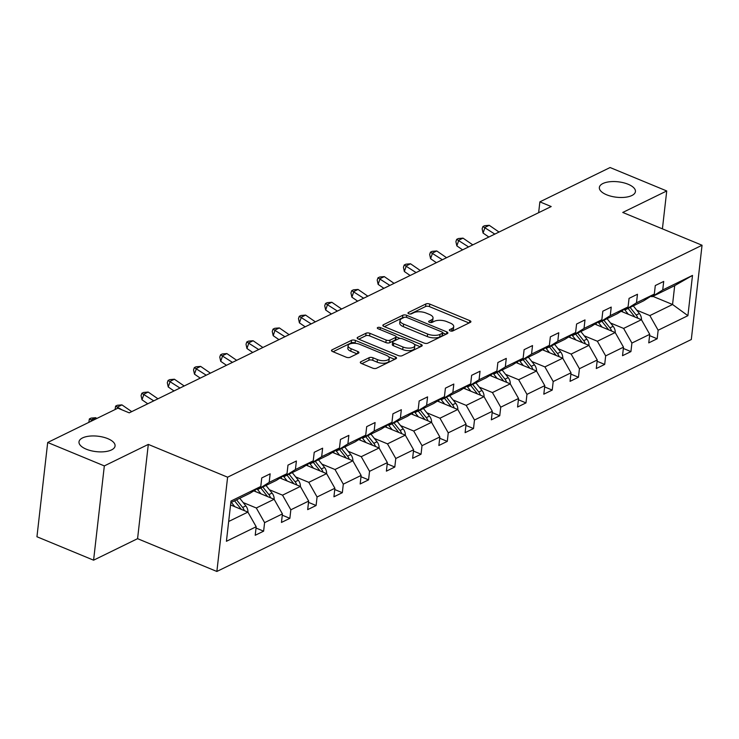 <?xml version="1.0" encoding="UTF-8"?>
<svg xmlns="http://www.w3.org/2000/svg" width="739" height="739" viewBox="0 0 739 739"><rect width="100%" height="100%" fill="white"/><g stroke="black" fill="none" stroke-linecap="round" stroke-linejoin="round"><path stroke-width="1.11" d="M107.802 438.652A18.152 7.76 6.5 0 0 89.317 436.149A18.152 7.76 6.5 0 0 78.999 441.857A18.152 7.76 6.5 0 0 86.269 449.183A18.152 7.76 6.5 0 0 104.753 451.686A18.152 7.76 6.5 0 0 115.072 445.968A18.152 7.76 6.5 0 0 107.802 438.652M628.15 184.26A18.152 7.76 6.5 0 0 609.666 181.757A18.152 7.76 6.5 0 0 599.357 187.466A18.152 7.76 6.5 0 0 606.627 194.782A18.152 7.76 6.5 0 0 625.111 197.285A18.152 7.76 6.5 0 0 635.429 191.577A18.152 7.76 6.5 0 0 628.15 184.26M450.116 330.85A1.949 0.831 6.5 0 0 452.831 330.933L470.364 322.352A2.78 1.192 6.5 0 0 470.909 321.751A2.78 1.192 6.5 0 0 469.792 320.634L429.765 304.08A2.78 1.192 6.5 0 0 425.886 303.969L408.353 312.542A1.949 0.831 6.5 0 0 407.974 312.966A1.949 0.831 6.5 0 0 408.75 313.752A1.949 0.831 6.5 0 0 411.466 313.826L413.729 312.717A8.905 3.806 6.5 0 1 426.135 313.077L429.47 314.454A8.905 3.806 6.5 0 1 433.036 318.047A8.905 3.806 6.5 0 1 431.299 319.978L429.036 321.096A1.949 0.831 6.5 0 0 428.648 321.511A1.949 0.831 6.5 0 0 429.433 322.296A1.949 0.831 6.5 0 0 432.149 322.38L434.412 321.271A8.905 3.806 6.5 0 1 446.818 321.631L450.153 323.008A8.905 3.806 6.5 0 1 453.718 326.601A8.905 3.806 6.5 0 1 451.982 328.532L449.709 329.64A1.949 0.831 6.5 0 0 449.33 330.065A1.949 0.831 6.5 0 0 450.116 330.85M360.835 361.759A2.78 1.192 6.5 0 0 360.299 362.359A2.78 1.192 6.5 0 0 361.408 363.477L372.641 368.124A2.78 1.192 6.5 0 0 376.521 368.234L395.993 358.711A2.78 1.192 6.5 0 0 396.538 358.11A2.78 1.192 6.5 0 0 395.42 356.983L355.394 340.439A2.78 1.192 6.5 0 0 351.524 340.319L332.042 349.843A2.78 1.192 6.5 0 0 331.497 350.452A2.78 1.192 6.5 0 0 332.615 351.57L346.175 357.186A2.78 1.192 6.5 0 0 350.055 357.297L358.387 353.224A2.78 1.192 6.5 0 0 358.932 352.614A2.78 1.192 6.5 0 0 357.815 351.496L351.09 348.706A7.445 3.187 6.5 0 1 348.106 345.704A7.445 3.187 6.5 0 1 352.337 343.367A7.445 3.187 6.5 0 1 359.921 344.392L386.275 355.293A7.445 3.187 6.5 0 1 389.259 358.295A7.445 3.187 6.5 0 1 385.028 360.632A7.445 3.187 6.5 0 1 377.444 359.607L373.047 357.796A2.78 1.192 6.5 0 0 369.177 357.676L360.835 361.759L360.687 363.071M148.308 444.407L104.328 465.903L47.693 442.485L36.95 536.754L93.594 560.18L137.574 538.676L216.869 571.469L227.603 477.191L148.308 444.407L137.574 538.676M662.412 228.859L666.735 190.958L622.755 212.453L702.05 245.246L227.603 477.191M666.735 190.958L610.091 167.531L539.876 201.858L538.648 212.684M47.693 442.485L117.907 408.159L129.233 412.842L551.202 206.541L539.876 201.858M423.983 343.025A2.78 1.192 6.5 0 0 427.863 343.136L447.335 333.612A2.78 1.192 6.5 0 0 447.88 333.012A2.78 1.192 6.5 0 0 446.762 331.885L406.736 315.331A2.78 1.192 6.5 0 0 402.857 315.22L383.384 324.744A2.78 1.192 6.5 0 0 382.839 325.354A2.78 1.192 6.5 0 0 383.957 326.472L423.983 343.025M421.664 346.166L402.192 355.69A2.78 1.192 6.5 0 1 398.312 355.579L358.286 339.025A2.78 1.192 6.5 0 1 357.168 337.899A2.78 1.192 6.5 0 1 357.713 337.298L366.045 333.224A2.78 1.192 6.5 0 1 369.925 333.335L386.155 340.042A2.78 1.192 6.5 0 0 390.035 340.162L395.559 337.455A2.78 1.192 6.5 0 0 396.104 336.855A2.78 1.192 6.5 0 0 394.986 335.728L378.091 328.744A1.949 0.831 6.5 0 1 377.306 327.95A1.949 0.831 6.5 0 1 378.414 327.34A1.949 0.831 6.5 0 1 380.4 327.608L421.091 344.439A2.78 1.192 6.5 0 1 422.209 345.556A2.78 1.192 6.5 0 1 421.664 346.166M104.328 465.903L93.594 560.18M256.036 528.025L263.62 531.165L255.214 535.276L256.184 526.741L226.42 541.29L231.002 501.033L260.775 486.484L250.041 493.246L230.817 502.64M216.869 571.469L691.307 339.515L702.05 245.246M269.181 482.373L287.009 473.653L276.275 480.424L258.447 489.135L269.181 482.373L270.151 473.838L261.745 477.948L260.775 486.484M287.009 473.653L287.979 465.117L296.394 461.007L295.415 469.542L313.244 460.831L314.223 452.296L322.629 448.185L321.659 456.72L339.478 448L340.457 439.465L348.863 435.354L347.893 443.89L365.722 435.179L366.692 426.643L375.098 422.532L374.128 431.068L391.956 422.348L392.926 413.812L401.342 409.702L400.362 418.237L418.191 409.526L419.161 400.991L427.576 396.88L426.597 405.415L444.425 396.695L445.405 388.16L453.811 384.049L452.841 392.585L470.669 383.874L471.639 375.329L480.045 371.218L479.075 379.754L496.904 371.043L497.874 362.507L506.28 358.397L505.31 366.932L523.138 358.212L524.108 349.676L532.523 345.566L531.544 354.101L549.373 345.39L550.343 336.855L558.758 332.744L557.788 341.279L575.607 332.559L576.586 324.024L584.992 319.913L584.022 328.449L601.851 319.738L602.821 311.202L611.227 307.091L610.257 315.627L628.085 306.907L629.055 298.371L637.461 294.261L636.491 302.796L654.32 294.085L655.29 285.55L663.705 281.439L662.726 289.974L692.498 275.416L687.907 315.673L658.144 330.231L657.174 338.767L648.759 342.878L649.738 334.342L631.91 343.053L630.93 351.588L622.524 355.699L623.494 347.164L605.666 355.884L604.696 364.419L596.29 368.53L597.26 359.995L579.431 368.706L578.461 377.241L570.055 381.352L571.025 372.816L553.197 381.536L552.227 390.072L543.812 394.183L544.791 385.647L526.962 394.358L525.983 402.894L517.577 407.013L518.547 398.478L500.728 407.189L499.749 415.724L491.343 419.835L492.313 411.3L474.484 420.02L473.514 428.555L465.108 432.666L466.078 424.131L448.25 432.842L447.28 441.377L438.874 445.488L439.844 436.952L422.015 445.672L421.045 454.208L412.63 458.319L413.609 449.783L395.781 458.494L394.802 467.03L386.395 471.14L387.365 462.605L369.537 471.325L368.567 479.86L360.161 483.971L361.131 475.436L343.302 484.147L342.333 492.682L333.926 496.793L334.896 488.257L317.068 496.977L316.098 505.513L307.683 509.624L308.662 501.088L290.833 509.799L289.864 518.335L281.448 522.445L282.427 513.91L264.599 522.63L263.62 531.165M253.81 490.872L274.123 499.278L256.304 507.989L243.186 502.566M256.304 507.989L264.599 522.63M274.123 499.278L282.427 513.91M257.311 488.664L258.447 489.135M280.044 478.05L300.367 486.447L282.538 495.167L269.421 489.745M282.538 495.167L290.833 509.799M300.367 486.447L308.662 501.088M313.244 460.831L302.51 467.593L284.681 476.313L295.415 469.542M283.545 475.842L284.681 476.313M306.279 465.219L326.601 473.625L308.773 482.336L295.655 476.914M308.773 482.336L317.068 496.977M326.601 473.625L334.896 488.257M339.478 448L328.744 454.771L310.925 463.482L321.659 456.72M309.78 463.011L310.925 463.482M332.513 452.397L352.836 460.794L335.007 469.514L321.899 464.092M335.007 469.514L343.302 484.147M352.836 460.794L361.131 475.436M365.722 435.179L354.988 441.94L337.16 450.661L347.893 443.89M336.014 450.19L337.16 450.661M358.748 439.566L379.07 447.973L361.242 456.684L348.134 451.261M361.242 456.684L369.537 471.325M379.07 447.973L387.365 462.605M391.956 422.348L381.222 429.119L363.394 437.83L374.128 431.068M362.258 437.359L363.394 437.83M384.991 426.745L405.305 435.142L387.485 443.862L374.368 438.439M387.485 443.862L395.781 458.494M405.305 435.142L413.609 449.783M418.191 409.526L407.457 416.288L389.629 425.008L400.362 418.237M388.492 424.537L389.629 425.008M411.226 413.914L431.548 422.32L413.72 431.031L400.603 425.609M413.72 431.031L422.015 445.672M431.548 422.32L439.844 436.952M444.425 396.695L433.691 403.466L415.863 412.177L426.597 405.415M414.727 411.706L415.863 412.177M437.46 401.092L457.783 409.489L439.954 418.209L426.837 412.787M439.954 418.209L448.25 432.842M457.783 409.489L466.078 424.131M470.669 383.874L459.926 390.635L442.107 399.356L452.841 392.585M440.961 398.884L442.107 399.356M463.695 388.261L484.017 396.667L466.189 405.378L453.081 399.956M466.189 405.378L474.484 420.02M484.017 396.667L492.313 411.3M496.904 371.043L486.17 377.814L468.341 386.525L479.075 379.754M467.196 386.054L468.341 386.525M489.929 375.43L510.252 383.837L492.423 392.557L479.315 387.134M492.423 392.557L500.728 407.189M510.252 383.837L518.547 398.478M523.138 358.212L512.404 364.983L494.576 373.694L505.31 366.932M493.44 373.223L494.576 373.694M516.173 362.609L536.496 371.015L518.667 379.726L505.55 374.303M518.667 379.726L526.962 394.358M536.496 371.015L544.791 385.647M549.373 345.39L538.639 352.152L520.81 360.872L531.544 354.101M519.674 360.401L520.81 360.872M542.408 349.778L562.73 358.184L544.902 366.904L531.784 361.473M544.902 366.904L553.197 381.536M562.73 358.184L571.025 372.816M575.607 332.559L564.873 339.33L547.045 348.041L557.788 341.279M545.909 347.57L547.045 348.041M568.642 336.956L588.965 345.353L571.136 354.073L558.028 348.651M571.136 354.073L579.431 368.706M588.965 345.353L597.26 359.995M601.851 319.738L591.117 326.499L573.288 335.22L584.022 328.449M572.143 334.749L573.288 335.22M594.877 324.125L615.199 332.532L597.371 341.242L584.263 335.82M597.371 341.242L605.666 355.884M615.199 332.532L623.494 347.164M628.085 306.907L617.351 313.678L599.523 322.389L610.257 315.627M598.378 321.918L599.523 322.389M621.12 311.304L641.434 319.701L623.614 328.421L610.497 322.998M623.614 328.421L631.91 343.053M641.434 319.701L649.738 334.342M654.32 294.085L643.586 300.847L625.757 309.567L636.491 302.796M624.621 309.096L625.757 309.567M652.823 296.339L672.555 304.496L649.849 315.59L636.732 310.168M649.849 315.59L658.144 330.231M687.907 315.673L672.555 304.496L674.698 285.642L651.992 296.736L662.726 289.974M650.856 296.265L651.992 296.736M228.674 521.494L247.888 512.099L230.559 504.94M674.698 285.642L692.498 275.416M247.888 512.099L256.184 526.741M649.59 335.626L657.174 338.767M623.346 348.457L630.93 351.588M597.112 361.279L604.696 364.419M570.877 374.11L578.461 377.241M544.643 386.931L552.227 390.072M518.409 399.762L525.983 402.894M492.165 412.593L499.749 415.724M465.93 425.415L473.514 428.555M439.696 438.245L447.28 441.377M413.461 451.067L421.045 454.208M387.218 463.898L394.802 467.03M360.983 476.72L368.567 479.86M334.749 489.551L342.333 492.682M308.514 502.372L316.098 505.513M282.28 515.203L289.864 518.335M451.566 331.146L451.695 331.081A8.905 3.806 6.5 0 0 453.432 329.151L453.718 326.601M433.036 318.047L432.749 320.597A8.905 3.806 6.5 0 1 431.013 322.527L430.883 322.592M469.062 322.998L429.47 306.63A2.78 1.192 6.5 0 0 425.599 306.509L410.21 314.038M404.011 317.474A2.78 1.192 6.5 0 0 402.57 317.77L384.4 326.656M446.033 334.25L442.772 332.91M442.412 333.215A1.949 0.831 6.5 0 0 442.79 332.79A1.949 0.831 6.5 0 0 442.005 332.005L406.875 317.474A1.949 0.831 6.5 0 0 404.159 317.401L401.767 318.564A8.905 3.806 6.5 0 0 400.03 320.504A8.905 3.806 6.5 0 0 403.596 324.098L427.613 334.028A8.905 3.806 6.5 0 0 440.019 334.388L442.412 333.215L442.116 335.765A1.949 0.831 6.5 0 0 442.495 335.34L442.79 332.79M400.03 320.504L399.734 323.054A8.905 3.806 6.5 0 0 403.309 326.638L403.596 324.098M442.116 335.765L439.723 336.929A8.905 3.806 6.5 0 1 427.327 336.578L403.309 326.638M358.729 339.21L365.759 335.765L366.045 333.224M396.104 336.855L395.818 339.395A2.78 1.192 6.5 0 1 395.273 340.005L389.739 342.702A2.78 1.192 6.5 0 1 385.869 342.591L369.629 335.885A2.78 1.192 6.5 0 0 365.759 335.765M396.104 336.772L400.141 338.444M414.283 344.291L420.362 346.803M403.004 347.016A7.445 3.187 6.5 0 0 410.588 348.041A7.445 3.187 6.5 0 0 414.819 345.695A7.445 3.187 6.5 0 0 411.835 342.693L402.552 338.859A2.78 1.192 6.5 0 0 398.672 338.739L393.148 341.446A2.78 1.192 6.5 0 0 392.603 342.046A2.78 1.192 6.5 0 0 393.721 343.173L403.004 347.016L402.709 349.556A7.445 3.187 6.5 0 0 410.293 350.591A7.445 3.187 6.5 0 0 414.524 348.245L414.819 345.695M392.603 342.046L392.307 344.596A2.78 1.192 6.5 0 0 393.425 345.723L393.721 343.173M402.709 349.556L393.425 345.723M389.259 358.295L388.973 360.835A7.445 3.187 6.5 0 1 384.733 363.182A7.445 3.187 6.5 0 1 377.149 362.156L372.761 360.336A2.78 1.192 6.5 0 0 368.89 360.226L361.851 363.662M348.106 345.704L347.82 348.254A7.445 3.187 6.5 0 0 350.803 351.256L351.09 348.706M357.085 353.861L350.803 351.256M356.18 343.432L355.108 342.979A2.78 1.192 6.5 0 0 351.228 342.868L333.058 351.755M394.691 359.357L388.723 356.882M641.48 319.775A7.519 5.644 -116.1 0 0 639.374 313.484L633.314 305.872M628.326 314.278L624.335 309.272M622.959 312.061L621.942 310.786M637.859 318.223A7.519 5.644 -116.1 0 0 636.177 315.054L630.118 307.433M628.104 308.422L634.154 316.033A7.519 5.644 63.9 0 1 634.81 316.966M499.028 232.055L489.246 225.303L485.043 227.363L483.075 233.053L488.849 237.034M494.825 234.106L482.927 226.531L484.608 225.709L489.246 225.303M483.075 233.053L482.133 228.804L482.927 226.531M615.245 332.605A7.519 5.644 -116.1 0 0 613.139 326.315L607.079 318.694M602.091 327.109L598.1 322.093M596.715 324.892L595.699 323.608M611.624 331.054A7.519 5.644 -116.1 0 0 609.943 327.876L603.883 320.264M601.86 321.243L607.92 328.864A7.519 5.644 63.9 0 1 608.576 329.788M589.001 345.427A7.519 5.644 -116.1 0 0 586.895 339.146L580.836 331.525M575.847 339.931L571.866 334.924M570.48 337.714L569.464 336.439M585.39 343.875A7.519 5.644 -116.1 0 0 583.699 340.707L577.649 333.086M575.626 334.074L581.685 341.686A7.519 5.644 63.9 0 1 582.341 342.619M472.794 244.877L463.011 238.134L458.808 240.184L456.841 245.875L462.605 249.856M468.591 246.937L456.684 239.353L458.365 238.531L463.011 238.134M456.841 245.875L455.898 241.625L456.684 239.353M446.55 257.708L436.767 250.955L432.564 253.015L430.597 258.705L436.37 262.687M442.347 259.758L430.449 252.184L432.13 251.362L436.767 250.955M430.597 258.705L429.664 254.456L430.449 252.184M562.767 358.258A7.519 5.644 -116.1 0 0 560.661 351.967L554.601 344.356M549.613 352.762L545.631 347.755M544.246 350.545L543.23 349.261M559.155 356.706A7.519 5.644 -116.1 0 0 557.465 353.528L551.405 345.917M549.391 346.896L555.451 354.517A7.519 5.644 63.9 0 1 556.097 355.441M420.315 270.529L410.533 263.786L406.33 265.837L404.362 271.527L410.136 275.508M416.112 272.589L404.215 265.005L405.896 264.183L410.533 263.786M404.362 271.527L403.429 267.287L404.215 265.005M536.532 371.08A7.519 5.644 -116.1 0 0 534.426 364.798L528.367 357.177M523.378 365.593L519.388 360.577M518.011 363.366L516.995 362.092M532.921 369.537A7.519 5.644 -116.1 0 0 531.23 366.359L525.17 358.738M523.157 359.727L529.216 367.348A7.519 5.644 63.9 0 1 529.863 368.271M394.081 283.36L384.298 276.608L380.095 278.668L378.128 284.358L383.901 288.339M389.878 285.42L377.98 277.836L379.661 277.014L384.298 276.608M378.128 284.358L377.195 280.109L377.98 277.836M510.298 383.911A7.519 5.644 -116.1 0 0 508.192 377.62L502.132 370.008M497.144 378.414L493.153 373.407M491.777 376.197L490.751 374.913M506.677 382.359A7.519 5.644 -116.1 0 0 504.996 379.181L498.936 371.569M496.913 372.558L502.973 380.169A7.519 5.644 63.9 0 1 503.629 381.093M367.846 296.191L358.064 289.439L353.861 291.489L351.893 297.18L357.667 301.161M363.643 298.242L351.746 290.658L353.427 289.836L358.064 289.439M351.893 297.18L350.951 292.94L351.746 290.658M484.063 396.732A7.519 5.644 -116.1 0 0 481.957 390.451L475.898 382.83M470.909 391.245L466.919 386.229M465.533 389.019L464.517 387.744M480.442 395.189A7.519 5.644 -116.1 0 0 478.761 392.012L472.701 384.391M470.678 385.379L476.738 393A7.519 5.644 63.9 0 1 477.394 393.924M341.612 309.013L331.829 302.26L327.617 304.32L325.659 310.011L331.423 313.992M337.4 311.073L325.502 303.489L327.183 302.667L331.829 302.26M325.659 310.011L324.717 305.761L325.502 303.489M457.82 409.563A7.519 5.644 -116.1 0 0 455.714 403.272L449.654 395.661M444.666 404.067L440.684 399.06M439.299 401.85L438.282 400.566M454.208 408.011A7.519 5.644 -116.1 0 0 452.517 404.833L446.458 397.222M444.444 398.21L450.504 405.822A7.519 5.644 63.9 0 1 451.159 406.755M315.368 321.844L305.586 315.091L301.383 317.151L299.415 322.841L305.189 326.823M311.165 323.894L299.267 316.31L300.949 315.488L305.586 315.091M299.415 322.841L298.482 318.592L299.267 316.31M431.585 422.394A7.519 5.644 -116.1 0 0 429.479 416.103L423.419 408.482M418.431 416.898L414.45 411.882M413.064 414.671L412.048 413.397M427.973 420.842A7.519 5.644 -116.1 0 0 426.283 417.664L420.223 410.043M418.209 411.032L424.269 418.653A7.519 5.644 63.9 0 1 424.916 419.576M289.134 334.665L279.351 327.922L275.148 329.973L273.181 335.663L278.954 339.644M284.931 336.725L273.033 329.141L274.714 328.319L279.351 327.922M273.181 335.663L272.248 331.414L273.033 329.141M405.351 435.216A7.519 5.644 -116.1 0 0 403.245 428.925L397.185 421.313M392.197 429.719L388.206 424.713M386.83 427.502L385.813 426.227M401.73 433.664A7.519 5.644 -116.1 0 0 400.048 430.486L393.989 422.874M391.975 423.863L398.035 431.474A7.519 5.644 63.9 0 1 398.681 432.407M379.116 448.046A7.519 5.644 -116.1 0 0 377.01 441.756L370.95 434.135M365.962 442.55L361.971 437.534M360.586 440.324L359.57 439.049M375.495 446.495A7.519 5.644 -116.1 0 0 373.814 443.317L367.754 435.696M365.731 436.684L371.791 444.305A7.519 5.644 63.9 0 1 372.447 445.229M352.873 460.868A7.519 5.644 -116.1 0 0 350.766 454.577L344.716 446.966M339.718 455.372L335.737 450.365M334.351 453.155L333.335 451.88M349.261 459.316A7.519 5.644 -116.1 0 0 347.579 456.139L341.52 448.527M339.497 449.515L345.556 457.127A7.519 5.644 63.9 0 1 346.212 458.06M326.638 473.699A7.519 5.644 -116.1 0 0 324.532 467.408L318.472 459.787M313.484 468.203L309.502 463.187M308.117 465.986L307.101 464.702M323.026 472.147A7.519 5.644 -116.1 0 0 321.336 468.969L315.276 461.358M313.262 462.337L319.322 469.958A7.519 5.644 63.9 0 1 319.978 470.882M300.403 486.521A7.519 5.644 -116.1 0 0 298.297 480.23L292.238 472.618M287.249 481.024L283.268 476.018M281.882 478.807L280.866 477.533M296.792 484.969A7.519 5.644 -116.1 0 0 295.101 481.8L289.041 474.179M287.028 475.168L293.087 482.779A7.519 5.644 63.9 0 1 293.734 483.712M274.169 499.352A7.519 5.644 -116.1 0 0 272.063 493.061L266.003 485.44M261.015 493.855L257.024 488.839M255.648 491.638L254.632 490.354M270.548 497.8A7.519 5.644 -116.1 0 0 268.867 494.622L262.807 487.01M260.793 487.989L266.844 495.61A7.519 5.644 63.9 0 1 267.5 496.534M262.899 347.496L253.117 340.744L248.914 342.804L246.946 348.494L252.72 352.475M258.696 349.547L246.798 341.963L248.48 341.141L253.117 340.744M246.946 348.494L246.013 344.245L246.798 341.963M236.665 360.318L226.882 353.575L222.679 355.625L220.712 361.316L226.476 365.297M232.462 362.378L220.555 354.794L222.245 353.972L226.882 353.575M220.712 361.316L219.769 357.066L220.555 354.794M210.43 373.149L200.648 366.396L196.435 368.456L194.477 374.146L200.241 378.128M206.218 375.2L194.32 367.616L196.001 366.793L200.648 366.396M194.477 374.146L193.535 369.897L194.32 367.616M184.187 385.97L174.404 379.227L170.201 381.278L168.233 386.968L174.007 390.949M179.983 388.03L168.086 380.446L169.767 379.624L174.404 379.227M168.233 386.968L167.3 382.719L168.086 380.446M157.952 398.801L148.169 392.049L143.966 394.109L141.999 399.799L147.772 403.78M153.749 400.852L141.851 393.277L143.532 392.455L148.169 392.049M141.999 399.799L141.066 395.55L141.851 393.277M131.718 411.623L121.935 404.88L117.732 406.93L117.187 408.51M121.889 409.803L115.617 406.099L117.298 405.277L121.935 404.88M115.081 409.535L115.617 406.099M247.934 512.173A7.519 5.644 -116.1 0 0 245.828 505.892L239.769 498.271M234.78 506.677L231.353 502.381M244.313 510.621A7.519 5.644 -116.1 0 0 242.632 507.453L236.572 499.832M234.549 500.82L240.609 508.432A7.519 5.644 63.9 0 1 241.265 509.365M96.809 418.468L95.7 417.701L91.497 419.761L90.952 421.332M92.606 420.528L89.373 418.93L91.054 418.108L95.7 417.701M88.846 422.366L89.373 418.93M451.695 331.081L451.982 328.532M428.925 322.01L429.036 321.096M431.013 322.527L431.299 319.978M408.242 313.456L408.353 312.542M425.599 306.509L425.886 303.969M429.47 306.63L429.765 304.08M469.551 322.758L469.792 320.634M449.608 330.564L449.709 329.64M383.227 326.065L383.384 324.744M402.57 317.77L402.857 315.22M406.505 317.354L406.736 315.331M446.522 334.01L446.762 331.885M427.327 336.578L427.613 334.028M439.723 336.929L440.019 334.388M357.565 338.61L357.713 337.298M369.629 335.885L369.925 333.335M385.869 342.591L386.155 340.042M389.739 342.702L390.035 340.162M395.273 340.005L395.559 337.455M380.169 329.603L380.4 327.608M420.851 346.563L421.091 344.439M368.89 360.226L369.177 357.676M372.761 360.336L373.047 357.796M377.149 362.156L377.444 359.607M357.574 353.621L357.815 351.496M331.894 351.164L332.042 349.843M351.228 342.868L351.524 340.319M355.108 342.979L355.394 340.439M395.18 359.117L395.42 356.983M636.177 315.054L639.374 313.484M633.434 316.394L634.154 316.033M609.943 327.876L613.139 326.315M607.19 329.215L607.92 328.864M583.699 340.707L586.895 339.146M580.956 342.046L581.685 341.686M557.465 353.528L560.661 351.967M554.721 354.877L555.451 354.517M531.23 366.359L534.426 364.798M528.487 367.699L529.216 367.348M504.996 379.181L508.192 377.62M502.243 380.53L502.973 380.169M478.761 392.012L481.957 390.451M476.008 393.351L476.738 393M452.517 404.833L455.714 403.272M449.774 406.182L450.504 405.822M426.283 417.664L429.479 416.103M423.539 419.004L424.269 418.653M400.048 430.486L403.245 428.925M397.305 431.835L398.035 431.474M373.814 443.317L377.01 441.756M371.061 444.656L371.791 444.305M347.579 456.139L350.766 454.577M344.827 457.487L345.556 457.127M321.336 468.969L324.532 467.408M318.592 470.309L319.322 469.958M295.101 481.8L298.297 480.23M292.358 483.14L293.087 482.779M268.867 494.622L272.063 493.061M266.123 495.961L266.844 495.61M242.632 507.453L245.828 505.892M239.879 508.792L240.609 508.432"/></g></svg>
